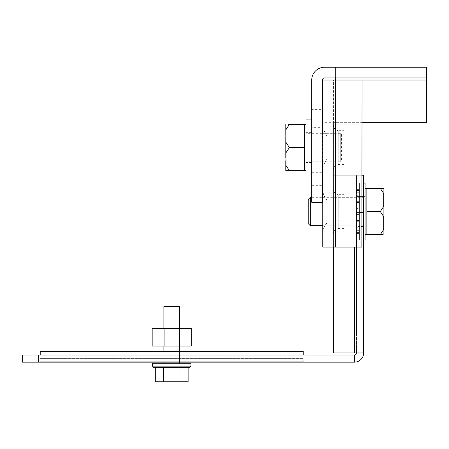 <?xml version="1.0" encoding="UTF-8"?>
<svg xmlns="http://www.w3.org/2000/svg" width="449" height="449" viewBox="0 0 449 449"><rect width="100%" height="100%" fill="white"/><g stroke="black" fill="none" stroke-linecap="round" stroke-linejoin="round"><path stroke-width="0.34" stroke-dasharray="2.25 1.68" d="M344.097 199.979L326.844 199.979C324.178 196.92 322.82 193.367 322.769 189.315L322.769 233.738C322.82 229.686 324.178 226.133 326.844 223.08L326.844 199.979L326.844 223.08L344.097 223.08L344.097 199.979L344.097 223.08M344.097 194.647L344.097 228.412L344.097 194.647L338.765 194.647L338.765 228.412L338.765 194.647C335.526 194.327 333.747 192.554 333.433 189.315L333.433 233.738L333.433 189.315M344.097 228.412L338.765 228.412C335.526 228.726 333.747 230.5 333.433 233.738M323.128 128.695L323.128 147.553L323.128 128.695L326.844 136.002L326.844 159.103L326.844 136.002L344.097 136.002L344.097 159.103L344.097 136.002M323.128 166.416L323.128 147.553L323.128 166.416L326.844 159.103L344.097 159.103M344.097 130.67L344.097 164.435L344.097 130.67L338.765 130.67L338.765 164.435L338.765 130.67C335.526 130.356 333.747 128.577 333.433 125.338L333.433 169.767L333.433 125.338M344.097 164.435L338.765 164.435C335.526 164.749 333.747 166.528 333.433 169.767M322.062 127.331L322.062 185.308L322.062 127.331L311.752 127.331L311.752 185.308L311.752 109.612L322.062 109.612M311.752 109.612L311.752 127.331M426.55 80.029L335.566 80.029L335.566 122.678L335.566 80.029L333.433 80.029L333.433 122.678L426.55 122.678L426.55 67.232L426.55 77.896L335.566 77.896L335.566 67.232L335.566 80.029L322.769 80.029L333.433 80.029L322.769 80.029L322.769 122.678L362.051 122.678M335.33 80.029L333.433 80.029L333.433 247.068L322.769 247.068L322.769 122.678M322.769 106.682L322.769 188.428L322.769 106.682L323.128 106.682L323.128 188.428L323.128 106.682L322.769 106.682M335.566 67.232L324.548 67.232A12.797 12.797 0 0 0 311.752 80.029L311.752 202.286L322.416 202.286L322.416 80.029A2.133 2.133 0 0 1 324.548 77.896L335.566 77.896L335.566 67.232L426.55 67.232M322.416 161.769L322.416 133.336M335.566 80.029L362.051 80.029L335.526 80.029L335.526 247.068L322.769 247.068L335.526 247.068L333.433 247.068L333.433 158.216L362.051 158.216L362.051 247.068L335.33 247.068L361.86 247.068L361.86 158.216M333.433 122.678L333.433 144L322.769 144L333.433 144L333.433 158.216M362.051 158.216L335.526 158.216L335.526 247.068L361.86 247.068M322.769 158.216L335.33 158.216L335.33 247.068M322.416 106.682L322.062 106.682L322.062 188.428L322.416 188.428M322.769 188.428L323.128 188.428L322.769 188.428M305 355.064L38.446 355.064L305 355.064L305 362.169L40.219 362.169L305 362.169L305 355.064M333.433 247.068L333.433 352.931L363.645 352.931L333.433 352.931L333.433 175.228L333.433 352.931L356.534 352.931L356.534 175.228L356.534 352.931A2.133 2.133 0 0 1 354.401 355.064L22.45 355.064L22.45 362.169L354.401 362.169L354.401 355.064L354.401 362.169A9.238 9.238 0 0 0 363.645 352.931L363.645 175.228L333.433 175.228L362.051 175.228M40.219 355.064L38.446 355.064L40.219 355.064L40.219 351.511L40.219 355.064L40.219 352.022L303.221 352.022L303.221 355.064L303.221 351.511L40.219 351.511L40.219 355.064L40.219 352.022L303.221 352.022L40.219 352.022L40.219 351.511L40.219 355.064L40.219 351.511L303.221 351.511L40.219 351.511L40.219 352.022M38.446 362.169L303.221 362.169L38.446 362.169L38.446 355.064L38.446 362.169M303.221 362.169L303.221 358.616L40.219 358.616L303.221 358.616L40.219 358.616L303.221 358.616L40.219 358.616L40.219 362.169L40.219 358.717L303.221 358.717L40.219 358.717L303.221 358.717L40.219 358.717L40.219 362.169L40.219 358.616L40.219 362.169L40.219 358.616L303.221 358.616L40.219 358.616L303.221 358.616L303.221 362.169M303.221 361.765L303.221 358.717L303.221 361.765L40.219 361.765L303.221 361.765M356.534 175.228L363.645 175.228L356.534 175.228M356.534 212.545L356.534 335.162L356.534 196.55L356.534 212.545L363.645 212.545L363.645 335.162L363.645 196.55L363.645 212.545L356.534 212.545M356.534 352.931L363.645 352.931M354.401 355.064L354.401 362.169M303.221 355.064L303.221 351.511L40.219 351.511L303.221 351.511L303.221 355.064L303.221 351.511L40.219 351.511L303.221 351.511L303.221 355.064L303.221 352.022M308.199 223.613L308.199 199.446M310.332 225.746L310.332 197.313M365.065 204.418L365.065 225.746L365.065 204.418M365.065 199.979L365.065 234.631L365.065 199.979M383.901 188.428L383.901 199.979L383.71 193.598L380.325 188.428L366.85 188.428L366.85 234.631L366.85 223.08L366.85 234.631L380.325 234.631L383.715 229.439L383.71 216.687L380.325 211.53L383.71 206.372L383.901 199.979L383.901 234.631M366.85 211.53L380.325 211.53M383.053 234.631L380.325 234.631M383.901 221.492L383.901 224.663M383.901 199.979L383.901 198.396M341.605 134.229L341.605 160.882L341.605 134.229L340.718 133.336L322.769 133.336M341.605 160.882L340.718 161.769L340.718 133.336L340.718 161.769L322.769 161.769M322.062 133.336L306.066 133.336L306.066 161.769L306.066 133.336M322.062 161.769L306.066 161.769M306.066 170.654L306.066 124.452L306.066 170.654M289.381 147.553L285.996 142.384L285.996 129.609L289.381 124.452L304.282 124.452L304.282 159.103L304.282 136.002L304.282 147.553L289.381 147.553L285.996 152.722L285.996 165.501L289.381 170.654L304.282 170.654L304.282 147.553M285.805 160.691L285.805 137.585M285.805 157.52L285.805 170.654M285.805 134.419L285.805 136.002L285.805 134.419M171.72 328.303L179.185 328.303L171.72 328.303M171.72 346.078L179.185 346.078L171.72 346.078M152.172 346.078L191.268 346.078L191.268 328.303L152.172 328.303L191.268 328.303L152.172 328.303L152.172 346.078L191.268 346.078L152.172 346.078L152.172 328.303L152.172 346.078M191.268 346.078L191.268 328.303L191.268 346.078M306.066 175.986L306.066 119.12M311.752 147.553L311.752 175.986L311.752 147.553M306.066 147.553L306.066 132.629L306.066 147.553M365.065 226.453L365.065 211.53L365.065 226.453L359.38 226.453L359.38 196.6L359.38 226.453L356.534 226.453L356.534 196.6L356.534 226.453M365.065 239.962L365.065 196.6L359.38 196.6L359.38 239.962L359.38 183.097L359.38 211.53L359.38 196.6L356.534 196.6M356.534 201.326L356.534 214.622L356.534 201.326L356.534 202.69L356.534 201.326L359.38 201.326L359.38 208.05L356.534 208.05L359.38 208.05L359.38 214.622L359.38 208.431L356.534 208.431L359.38 208.431L359.38 197.094L359.38 202.69L356.534 202.454L359.38 202.454L359.38 201.326L356.534 201.326M356.534 215.009L356.534 214.622L356.534 215.009L359.38 215.009L359.38 214.622L356.534 214.622L359.38 214.622L359.38 215.009L356.534 215.009L356.534 221.727L356.534 215.009M359.38 221.727L356.534 221.727L356.534 220.364L356.534 221.727L359.38 221.727L359.38 215.009L359.38 225.959L359.38 220.364L356.534 220.599L359.38 220.599L359.38 221.727M359.38 227.755L359.38 225.959L356.534 225.959L356.534 220.364L356.534 232.677L356.534 225.959L359.38 225.959L359.38 233.429L359.38 229.113L359.38 230.337L356.534 230.337L356.534 229.113L356.534 232.677L356.534 230.337L359.38 230.337L359.38 232.677L359.38 227.755L356.534 227.755L359.38 227.755M359.38 236.152L359.38 233.429L356.534 233.429L356.534 229.113L356.534 237.953L356.534 233.429L359.38 233.429L359.38 237.953L359.38 232.318L359.38 235.035L356.534 235.035L356.534 232.318L356.534 237.953L356.534 235.035L359.38 235.035L359.38 237.953L359.38 236.152L356.534 236.152L359.38 236.152M359.38 195.298L359.38 197.094L356.534 197.094L356.534 202.69L356.534 190.382L356.534 197.094L359.38 197.094L359.38 189.624L359.38 193.94L359.38 192.716L356.534 192.716L356.534 193.94L356.534 190.382L356.534 192.716L359.38 192.716L359.38 190.382L359.38 195.298L356.534 195.298L359.38 195.298M359.38 186.902L359.38 189.624L356.534 189.624L356.534 193.94L356.534 185.1L356.534 189.624L359.38 189.624L359.38 185.1L359.38 190.735L359.38 188.024L356.534 188.024L356.534 190.735L356.534 185.1L356.534 188.024L359.38 188.024L359.38 185.1L359.38 186.902L356.534 186.902L359.38 186.902M359.38 190.382L356.534 190.382L359.38 190.382M359.38 185.1L356.534 185.1L359.38 185.1M359.38 232.677L356.534 232.677L359.38 232.677M359.38 237.953L356.534 237.953L359.38 237.953M365.065 196.6L365.065 183.097M163.902 328.303L163.902 346.078L163.902 328.303M163.902 351.511L163.902 362.169L163.902 351.511M163.902 363.286L179.538 363.286L163.902 363.286M179.538 328.303L179.538 346.078M179.538 351.511L179.538 362.169M152.531 363.286L190.915 363.286L152.531 363.286L190.915 363.286L190.915 366.131L152.531 366.131L190.915 366.131L152.531 366.131L153.564 367.551L189.882 367.551L153.564 367.551L189.882 367.551L190.915 366.131M188.137 367.551L163.515 367.551L188.137 367.551L188.137 381.768L179.931 381.768L188.137 381.768L179.931 381.768L179.931 367.551L155.303 367.551L179.931 367.551L179.931 381.768L179.931 367.551M155.303 367.551L155.303 381.768L163.515 381.768L163.515 367.551L155.303 367.551L163.515 367.551L163.515 381.768L179.931 381.768L155.303 381.768L163.515 381.768L163.515 367.551M163.902 306.42L179.538 306.42L163.902 306.42L179.538 306.42L179.538 363.286M163.515 381.768L179.931 381.768M311.752 123.885L322.062 123.885M311.752 165.939L322.062 165.939M311.752 172.691L322.062 172.691M356.534 319.166L363.645 319.166L356.534 319.166M354.401 352.931L354.401 247.068M311.752 185.308L322.062 185.308M356.534 335.162L363.645 335.162M356.534 196.55L363.645 196.55M322.769 225.746L365.065 225.746M311.752 197.313L322.416 197.313M322.769 197.313L365.065 197.313M179.185 346.078L179.185 328.303L179.185 346.078M164.255 346.078L164.255 328.303L164.255 346.078M311.752 162.482L306.066 162.482M311.752 132.629L306.066 132.629M359.38 202.69L356.534 202.69L359.38 202.69M359.38 193.94L356.534 193.94L359.38 193.94M359.38 190.735L356.534 190.735M359.38 220.364L356.534 220.364L359.38 220.364M359.38 229.113L356.534 229.113L359.38 229.113M359.38 232.318L356.534 232.318M363.645 183.097L359.38 183.097M363.645 239.962L359.38 239.962"/><path stroke-width="0.67" d="M322.769 233.738L322.769 189.315M361.86 80.029L322.769 80.029L322.769 247.068L361.86 247.068L362.051 80.029L361.86 247.068M322.416 188.428L322.416 202.286L311.752 202.286L311.752 80.029A12.797 12.797 0 0 1 324.548 67.232L426.55 67.232L426.55 77.896L324.548 77.896A2.133 2.133 0 0 0 322.416 80.029L322.416 106.682L322.062 106.682L322.062 188.428L322.416 188.428L322.416 161.769M322.416 133.336L322.416 106.682M362.051 122.678L426.55 122.678L426.55 77.896M335.566 77.896L335.566 80.029M354.401 362.169L354.401 355.064L22.45 355.064L22.45 362.169L354.401 362.169A9.238 9.238 0 0 0 363.645 352.931L333.433 352.931L333.433 247.068M362.051 175.228L363.645 175.228L363.645 352.931M354.401 355.064A2.133 2.133 0 0 0 356.534 352.931M40.219 355.064L40.219 351.511L303.221 351.511L303.221 352.022L40.219 352.022M303.221 355.064L303.221 352.022M310.332 225.746L310.332 197.313L308.199 199.446L308.199 223.613L310.332 225.746L322.769 225.746M366.85 188.428L366.85 234.631L380.325 234.631L383.71 229.461L383.71 216.682L380.325 211.53L383.715 206.338L383.71 193.586L380.325 188.428L383.901 188.428L365.065 188.428M366.85 211.53L380.325 211.53M380.325 234.631L383.053 234.631M383.901 199.979L383.901 221.492M383.901 234.631L383.901 224.663M383.901 198.396L383.901 188.428M322.769 133.336L322.062 133.336M322.769 161.769L322.062 161.769M306.066 124.452L304.282 124.452L304.282 147.553L289.381 147.553L285.996 152.722L285.996 165.501L289.381 170.654L285.805 170.654L288.729 170.654M306.066 170.654L304.282 170.654L304.282 147.553M304.282 170.654L289.381 170.654M304.282 124.452L288.729 124.452M289.381 147.553L285.996 142.384L285.805 136.002L285.996 129.609L289.381 124.452M285.805 170.654L285.805 160.691M285.805 137.585L285.805 157.52M285.805 124.452L285.805 134.419L285.805 124.452M191.268 346.078L152.172 346.078L152.172 328.303L191.268 328.303L191.268 346.078M311.752 119.12L306.066 119.12L306.066 175.986L311.752 175.986M363.645 183.097L365.065 183.097L365.065 239.962L363.645 239.962M190.915 366.131L189.882 367.551L153.564 367.551L152.531 366.131L190.915 366.131L190.915 363.286L152.531 363.286L152.531 366.131L152.531 363.286M163.902 306.42L163.902 328.303L163.902 306.42L179.538 306.42L179.538 328.303M163.902 346.078L163.902 351.511L163.902 346.078M163.902 362.169L163.902 363.286L163.902 362.169M179.538 346.078L179.538 351.511M179.538 362.169L179.538 363.286M179.931 367.551L179.931 381.768L188.137 381.768L188.137 367.551M179.931 381.768L163.515 381.768L163.515 367.551M163.515 381.768L155.303 381.768L155.303 367.551M335.33 80.029L335.33 247.068M426.55 80.029L362.051 80.029M354.401 247.068L354.401 352.931M365.065 234.631L366.85 234.631M310.332 197.313L311.752 197.313M322.416 197.313L322.769 197.313"/></g></svg>

